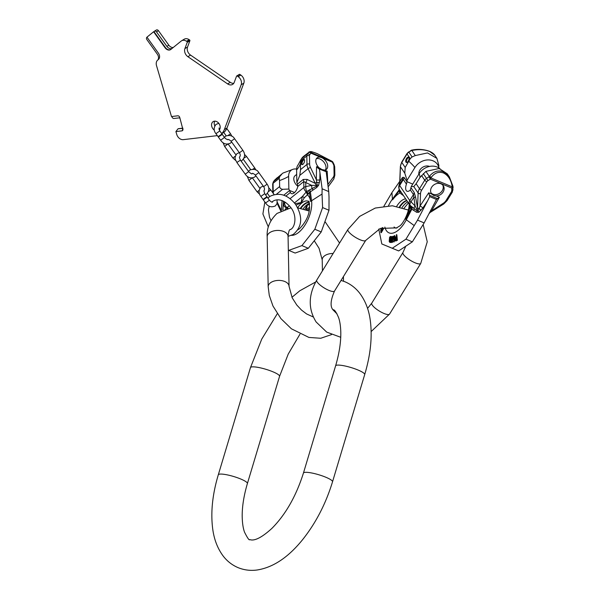 <?xml version="1.0" encoding="UTF-8"?>
<svg xmlns="http://www.w3.org/2000/svg" width="600" height="600" viewBox="0 0 600 600"><rect width="100%" height="100%" fill="white"/><g stroke="black" fill="none" stroke-linecap="round" stroke-linejoin="round"><path stroke-width="0.9" d="M221.678 133.53A15.188 11.535 59.1 0 0 224.37 129.54L241.178 84.75A6.173 4.688 59.1 0 0 238.185 76.665L237.225 76.005A0.615 0.465 59.1 0 0 236.565 76.155L234.225 82.395A6.173 4.688 59.1 0 1 232.605 84.405A6.173 4.688 59.1 0 1 227.632 83.91L187.89 56.685A6.173 4.688 59.1 0 1 184.898 48.6L187.238 42.36A0.615 0.465 59.1 0 0 186.938 41.55L186.547 41.28A6.173 4.688 59.1 0 0 181.575 40.793A6.173 4.688 59.1 0 0 181.163 41.078L170.873 49.41A4.935 3.75 59.1 0 1 170.542 49.642A4.935 3.75 59.1 0 1 165.075 47.775L153.608 31.763L146.955 37.155L158.422 53.168A4.935 3.75 59.1 0 1 158.363 59.543L157.47 60.262A4.935 3.75 59.1 0 1 157.305 60.457A6.173 4.688 -120.9 0 0 156.51 65.602L171.488 116.55L177.765 115.808A1.853 1.403 59.1 0 1 179.722 117.375L183.023 129.9L182.19 130.837L175.913 131.58L176.745 134.43A6.173 4.688 -120.9 0 0 183.278 139.65L216.765 135.697A15.188 11.535 59.1 0 0 217.335 135.615M219.263 129.983A5.22 3.968 -120.9 0 0 218.978 123.57A5.22 3.968 -120.9 0 0 213.195 121.597A5.22 3.968 -120.9 0 0 212.79 128.58A5.22 3.968 -120.9 0 0 214.327 130.118M214.733 121.155A5.22 3.968 -120.9 0 0 214.785 125.88M219.038 129.375A5.22 3.968 -120.9 0 0 219.675 129.405M224.37 129.54L227.017 127.95A15.188 11.535 59.1 0 1 223.028 132.9L221.767 133.65M227.017 127.95L243.825 83.16A6.173 4.688 59.1 0 0 240.833 75.075L239.873 74.422A0.615 0.465 59.1 0 0 239.22 74.573M181.575 40.793L184.222 39.203A6.173 4.688 59.1 0 1 189.195 39.697L189.585 39.968A0.615 0.465 59.1 0 1 189.885 40.77L187.545 47.01A6.173 4.688 -120.9 0 0 190.538 55.095L230.28 82.328A6.173 4.688 -120.9 0 0 233.752 83.317M182.955 128.37L178.035 128.79L175.913 131.58M171.877 116.498L172.005 116.917A1.853 1.403 -120.9 0 0 173.962 118.485L178.792 117.915A1.853 1.403 59.1 0 1 180.007 118.343M178.425 128.678L182.895 128.153M157.928 59.887A4.935 3.75 -120.9 0 0 157.358 54.225L146.91 39.63A1.853 1.403 59.1 0 1 146.933 37.245L146.985 37.2M170.708 49.53A4.935 3.75 59.1 0 1 165.42 47.572L153.953 31.56L154.32 31.26A1.853 1.403 59.1 0 1 154.44 31.178A1.853 1.403 59.1 0 1 156.495 31.875L166.882 46.388L168.84 45.21A4.935 3.75 59.1 0 0 173.295 47.453M172.2 48.33A4.935 3.75 59.1 0 1 166.882 46.388M156.278 30.09A1.853 1.403 59.1 0 1 156.405 30A1.853 1.403 59.1 0 1 158.453 30.697L168.84 45.21M219.038 136.56L218.43 137.153L220.635 140.227L224.498 137.468L222.292 134.385L219.038 136.56M218.76 136.178L222.015 134.002L218.76 136.178M263.962 199.305L263.362 199.897L265.567 202.972L269.423 200.212L267.218 197.13L263.962 199.305M263.692 198.923L266.947 196.748L263.692 198.923M301.957 157.913L308.468 152.64L303.06 156.765L301.132 159.248L308.475 152.738A1.897 1.882 -8 0 1 310.65 152.392L332.04 161.347A1.897 1.103 121.4 0 1 332.19 161.415L331.733 161.137A1.897 1.103 121.4 0 0 331.59 161.07L332.04 161.347A1.897 0.922 -67.3 0 1 332.325 162.127L322.132 157.86A7.402 4.785 51 0 1 327.202 163.613A7.402 4.785 51 0 1 326.407 169.373A7.402 4.785 51 0 1 324.623 170.093L321.945 169.553L319.08 167.775A7.402 4.785 51 0 1 317.085 157.868A7.402 4.785 51 0 1 321.12 157.433L322.132 157.86M282.915 173.078L275.16 179.61L282.915 173.078L292.065 169.672A13.815 8.933 -129 0 1 296.625 169.058M295.11 203.76L301.125 202.53L302.288 196.597L306.225 191.955A4.335 2.115 -67.3 0 0 306.653 191.558L316.53 186.165L316.282 185.407A1.897 0.758 -17.2 0 1 317.183 185.01L316.335 179.708L310.507 167.542A7.59 4.912 -129 0 1 309.63 164.13L309.465 155.722A2.85 1.845 -129 0 1 309.765 154.672L310.928 153.165A1.897 1.432 37.7 0 0 308.475 152.738L308.468 152.64A1.897 1.882 -8 0 1 310.635 152.295C310.597 151.387 312.832 151.852 317.332 153.69L331.59 161.07M274.41 180.472A1.897 1.432 37.7 0 1 274.538 180.255A1.897 1.432 37.7 0 1 274.718 180.075A1.897 0.443 -136.3 0 0 274.673 180.105A1.897 0.443 -136.3 0 0 274.65 180.127M281.663 174.345L279.735 176.572L279.15 178.395L279.525 180.54A42.713 25.043 178.9 0 0 288.615 176.415A13.815 8.933 -129 0 1 292.065 169.672M300.705 160.935L301.132 159.248L298.178 164.73A13.815 8.933 51 0 0 296.603 169.95A42.713 25.043 178.9 0 0 300.428 163.62L300.705 160.935L306.81 155.993A4.748 3.067 -129 0 1 307.312 154.245A1.897 1.432 -142.3 0 1 309.765 154.672M272.865 192.862L272.843 192.413A1.897 1.11 -1.1 0 1 273.21 191.738L279.645 186.525C279.825 188.123 280.808 189.045 282.6 189.3L288.862 189.053L290.392 192.428A6.742 3.285 112.7 0 0 291.465 193.635A6.742 3.285 112.7 0 0 297.825 186.405L297.555 184.042L303.218 179.46L307.087 179.392A4.748 2.955 -64 0 1 305.722 182.453L305.805 186.57A4.748 2.782 178.9 0 0 303.885 187.493A4.748 3.067 -129 0 0 306.225 191.955A2.85 1.845 -129 0 1 307.627 194.632A6.938 3.382 -67.3 0 0 308.31 194.002L310.373 191.85L316.733 187.5L318.623 185.265L319.845 179.678L319.95 172.657L322.11 188.797L328.733 191.572L329.017 196.965L328.987 210.255L321.233 231.938L308.31 248.288L301.913 245.61L288.757 250.38L295.147 253.058L308.31 248.288M288.862 189.053L288.615 176.415M296.692 174.382L295.087 175.68A7.402 4.785 51 0 0 297.855 186.248M296.603 169.95L296.858 182.587L297.555 184.042M296.858 182.587L299.79 175.38L300.54 169.605L300.428 163.62M279.645 186.525L279.525 180.54M304.612 160.59A2.85 1.388 112.7 0 1 303.653 163.515A2.85 1.388 112.7 0 1 301.822 164.587A2.85 1.388 112.7 0 1 301.237 163.328A2.85 1.388 112.7 0 1 302.197 160.403A2.85 1.388 112.7 0 1 304.028 159.33A2.85 1.388 112.7 0 1 304.612 160.59M324.623 170.093L327.18 171.165L326.183 171.727L318.375 168.458L316.522 166.703L319.08 167.775M316.365 158.7A7.402 4.785 -129 0 1 319.935 158.993A7.402 4.785 51 0 1 325.44 169.905M321.12 157.433L310.928 153.165A1.897 0.922 -67.3 0 0 310.65 152.392L310.635 152.295M288.757 250.38L288.33 249.975M307.928 190.657A2.85 1.35 -139.8 0 1 309.45 192.735L310.627 201.502A5.692 3.817 -7.6 0 1 311.565 200.752L322.028 194.04L322.597 207.577L314.835 229.26L321.233 231.938M314.835 229.26L301.913 245.61M322.597 207.577L328.987 210.255M322.028 194.04L322.11 188.797M319.95 172.657L319.395 169.08L326.183 171.727L328.733 191.572M319.395 169.08L318.375 168.458M304.89 209.407L307.147 205.103L309.532 203.955M306.188 209.94L307.373 205.147A2.85 1.845 51 0 0 307.147 205.103M309.165 202.433A15.188 7.41 -67.3 0 0 304.493 204.435A15.188 7.41 112.7 0 0 300.907 208.373M300.39 208.275A15.188 7.41 112.7 0 1 304.028 204.24A15.188 7.41 -67.3 0 1 309.105 202.267M296.07 205.103L301.358 202.68L304.275 197.79L307.627 194.632M294.465 202.935L302.288 196.597A2.85 2.138 -162.3 0 1 304.275 197.79M305.903 192.21A2.85 1.845 -129 0 1 307.312 194.888A21.247 10.365 112.7 0 1 310.627 201.502M284.993 209.528L286.485 207.892A4.335 2.115 -67.3 0 0 286.913 207.593L289.462 205.845M312.825 190.11A2.85 0.983 -127.3 0 0 311.985 188.453A4.748 1.718 -101.3 0 1 311.722 185.385L305.805 186.57A4.748 1.718 -101.3 0 0 306.653 191.558A2.85 1.537 -136.3 0 1 308.31 194.002M303.218 179.46A4.748 3.067 -129 0 1 303.765 181.597L311.722 185.385L316.282 185.407L308.077 168.667A9.495 6.135 -129 0 1 306.975 164.4L306.81 155.993A1.897 1.11 178.9 0 1 309.465 155.722M309.428 189.743A2.85 1.155 -123.8 0 1 310.373 191.85L311.565 200.752A22.628 11.04 112.7 0 1 305.933 223.538A22.628 11.04 112.7 0 1 291.502 235.35M318.623 185.265A2.85 0.892 -158.4 0 1 317.183 185.01L316.53 186.165A2.85 1.507 -115.2 0 1 316.733 187.5M319.493 182.542A2.85 1.29 -166.7 0 1 316.905 182.333A1.897 0.503 154.4 0 0 315.082 183.3L307.087 179.392M316.522 166.703L316.335 179.708A2.85 1.718 -179.2 0 0 319.845 179.678M283.77 195.21L289.567 190.515M287.61 208.358A2.85 1.845 -129 0 0 286.913 207.593A4.748 3.067 -129 0 1 284.572 203.13A4.748 2.782 178.9 0 0 283.68 204.48A4.748 3.585 -170.4 0 0 286.485 207.892A2.85 2.093 -120 0 1 287.002 208.5M287.228 207.337A2.85 1.845 -129 0 1 288.038 208.267M283.215 209.745A4.748 3.585 -170.4 0 1 282.968 208.665L283.612 201.308M282.795 209.925L283.53 201.263M302.257 164.625A2.85 1.388 112.7 0 1 302.002 163.65A2.85 1.388 112.7 0 1 304.358 159.615M412.74 184.095L407.002 181.695L407.055 180.315L404.79 173.22L405.188 167.453L410.257 158.678L412.088 156.96L415.283 155.572L427.507 152.925L436.912 158.377L438.855 165.442L438.72 166.935A13.815 11.482 -33.9 0 1 438.99 167.985M429.757 151.507C424.373 149.453 418.418 149.123 411.877 150.51A1.897 0.885 -100.4 0 1 412.342 150C418.14 148.868 423.87 149.303 429.533 151.312L429.533 151.312A1.897 0.922 112.7 0 1 429.757 151.507L434.812 155.265L436.912 158.377M452.153 186.233L452.955 186.248L449.393 176.94L447.3 173.828L439.147 168.488L425.91 171.375L429.315 176.438C433.342 171.465 438.022 169.898 443.37 171.735A1.897 0.922 112.7 0 1 443.475 172.965C438.735 171.337 434.64 172.837 431.197 177.458L430.868 177.915L452.257 186.877L452.153 186.233C450.975 179.678 448.08 175.252 443.475 172.965M453 186.953L449.393 176.94L443.37 171.735M412.088 156.96L408.847 152.153L411.308 150.615A1.897 0.885 -100.4 0 1 411.78 150.105A1.897 1.897 0 0 0 411.112 150.36L411.877 150.51L415.283 155.572M425.91 171.375L419.865 177.645A42.713 11.4 31.6 0 0 419.123 173.73A13.815 11.482 146.1 0 1 439.845 168.623L440.055 168.773M440.955 183.81A7.117 5.917 -33.9 0 1 443.265 185.685A7.117 5.917 -33.9 0 1 442.897 192.345A7.117 5.917 -33.9 0 1 436.275 195.968L433.778 195.525L431.812 194.1A7.117 5.917 -33.9 0 1 431.452 193.627A7.117 5.917 -33.9 0 1 432.697 185.88A7.117 5.917 -33.9 0 1 440.955 183.81M436.515 199.373L439.373 197.265L431.595 210.833A2.85 0.81 29.8 0 0 430.582 210.57M437.228 198.48L429.42 195.21L428.715 192.803L431.812 194.1M442.77 185.062A7.117 5.917 146.1 0 1 440.798 192.442A7.117 5.917 146.1 0 1 432.877 194.183A7.117 5.917 -33.9 0 1 431.062 192.938M429.42 195.21L429.697 196.62L436.47 199.455L424.147 222.907L417.525 220.132L427.567 200.888L422.873 207.998L418.785 212.295L416.722 212.317L410.31 208.215A6.938 3.382 112.7 0 1 409.897 207.765L409.132 203.993M431.197 177.458A1.897 0.96 36 0 0 429.315 176.438L426.525 178.425L427.928 180.653L430.388 179.123L428.985 176.895A1.897 0.96 36 0 1 430.868 177.915A1.897 0.922 -67.3 0 1 430.388 179.123L451.785 188.078A1.897 0.915 1.2 0 0 453.09 187.245A1.897 1.897 0 0 0 453.067 186.885L452.257 186.877A1.897 0.922 -67.3 0 1 451.785 188.078L451.732 190.62A2.85 2.37 -33.9 0 1 451.32 191.962L446.07 200.475A7.59 6.315 -33.9 0 1 443.332 203.25L431.595 210.833L429.495 212.82A2.85 1.44 34.5 0 0 429.412 212.82M429.33 212.97L443.775 203.97L447.097 200.595L452.347 192.083L453.09 187.245M407.055 180.315L414.938 167.505A13.815 11.482 -33.9 0 1 427.972 159.915A13.815 11.482 -33.9 0 1 438.72 166.95L438.668 166.778M423.293 173.618L426.525 178.425A4.748 3.945 146.1 0 0 424.74 180.203L419.498 188.722L416.13 183.712L413.783 186.593L411.24 186.532L419.123 173.73M411.24 186.532L410.347 189.953A6.742 3.285 -67.3 0 1 407.048 191.25A6.742 3.285 -67.3 0 1 406.455 184.163L406.995 181.785L404.033 177.382L402.472 177.428A4.748 4.29 -147.7 0 1 402.007 180.472L400.043 183.57L399.435 183.697A1.897 0.772 -165.9 0 1 399.435 183.532A1.897 0.772 -165.9 0 1 399.518 183.382M418.822 174.21A7.402 6.15 -33.9 0 1 422.145 167.61A7.402 6.15 -33.9 0 1 429.533 166.44M427.928 180.653A2.85 2.37 146.1 0 0 426.862 181.725L421.62 190.238A7.59 6.315 146.1 0 0 420.518 193.695L420.03 205.987L419.168 208.5A1.897 0.9 -177.7 0 1 417.533 207.825L417.375 210.36L415.103 205.942L413.452 194.572L410.347 189.953M428.715 192.803L420.03 205.987A2.85 0.712 -146.6 0 1 422.873 207.998M418.785 212.295A2.85 1.5 -125.2 0 0 418.103 210.803L417.232 211.08L417.375 210.36A1.897 0.772 -165.9 0 0 418.103 210.803L419.168 208.5A2.85 1.177 -135.4 0 1 420.862 210.532M429.697 196.62L427.567 200.888M378.757 229.065L381.832 243.968L398.67 250.928L412.35 241.845L405.952 239.167L417.525 220.132M412.35 241.845L424.147 222.907M398.67 250.928L392.272 248.25L405.952 239.167M381.832 243.968L392.272 248.25M403.582 195.743L399.952 192.983A21.247 10.365 -67.3 0 0 392.603 199.815A5.692 2.167 -144 0 1 392.415 199.087L391.928 192.6L399.765 181.328M391.928 192.6L383.858 206.317M399.397 184.71L399.765 181.252A1.897 0.9 2.3 0 0 399.855 181.553L400.447 166.77A9.495 7.89 -33.9 0 1 401.82 162.442L407.062 153.93A4.748 3.945 -33.9 0 1 408.847 152.153L411.112 150.36M416.13 183.712L419.865 177.645M406.515 158.49A2.85 1.388 -67.3 0 0 406.298 162.435A2.85 1.388 -67.3 0 0 408.278 161.123A2.85 1.388 -67.3 0 0 408.495 157.178A2.85 1.388 -67.3 0 0 406.515 158.49M421.62 190.238A1.897 0.51 -148.4 0 1 419.498 188.722A9.495 7.89 146.1 0 0 418.125 193.042L417.533 207.825L415.53 196.837L414.143 192.413L411.18 188.01M415.53 196.837A4.748 0.877 -10.4 0 1 413.588 197.692L411.022 201.862A4.748 2.152 -44.9 0 0 410.107 205.343A2.85 2.46 -50.8 0 1 410.31 208.215M416.722 212.317A2.85 1.942 -40.9 0 0 417.232 211.08L412.103 206.91A2.85 2.047 -55.7 0 1 411.855 209.145L406.32 219.757L414.03 225.442M412.103 206.91L410.107 205.343A4.335 2.115 112.7 0 1 409.935 205.17A4.335 2.115 112.7 0 1 409.853 205.058A4.748 3.945 -33.9 0 1 409.658 204.803A4.748 3.945 -33.9 0 1 409.778 200.55A4.748 1.268 31.6 0 0 411.022 201.862L415.103 205.942A4.748 2.152 -44.9 0 0 414.007 208.343A2.85 2.078 -62.8 0 1 413.775 210.292M411 206.077A2.85 2.482 -61.4 0 1 411.12 208.77L405.668 219.233A5.692 0.847 27.5 0 0 406.32 219.757A22.628 11.04 -67.3 0 1 384.877 227.077M400.178 190.71A2.85 2.37 -33.9 0 1 399.952 192.983L399.787 192.735A6.938 3.382 112.7 0 1 399.48 192.12L399 188.333M399.743 190.028A4.748 3.945 -33.9 0 1 399.548 189.765L399.548 189.765A4.748 3.945 -33.9 0 1 399.668 185.52A4.748 1.268 31.6 0 1 399.442 184.642L400.043 183.57A4.748 4.657 29.5 0 0 399.96 183.712L399.353 184.785A4.748 4.657 29.5 0 1 399.442 184.642L402.007 180.472L403.342 179.542L399.668 185.52L409.778 200.55L413.452 194.572A4.748 3.945 -33.9 0 0 414.143 192.413M399.893 190.282A2.85 2.205 -20.6 0 1 399.48 192.12M399.585 189.825A2.85 2.093 -14.5 0 1 399.09 190.882L392.603 199.815M399.322 189.405A2.85 2.475 -2.4 0 1 398.993 190.028L392.415 199.087A22.628 11.04 -67.3 0 0 388.507 205.71M398.963 185.678A2.85 2.647 -19.9 0 1 398.888 185.805L399.487 183.6M399.248 184.995A2.85 2.647 -19.9 0 0 399.322 184.462L399.855 181.553L402.472 177.428M409.897 205.125A2.85 2.37 -33.9 0 1 409.732 207.517A21.247 10.365 -67.3 0 1 405.668 219.233M399.322 184.462L399.607 183.308M395.325 240.892L397.388 240.33L396.84 234.788L396.42 234.608L396.967 240.157L395.325 240.892L394.763 239.955L395.048 238.178L394.283 235.74L394.673 235.53L395.362 237.765L396.322 237.263L396.42 234.608M394.673 235.53L395.775 237.938M393.24 236.197L394.2 237.45L393.847 241.68L393.457 237.487L392.752 236.94L391.912 242.22L392.272 236.708L393.24 236.197L393.84 237.877M393.518 241.763L394.26 241.853L394.252 238.05M391.912 242.22L392.632 242.295L392.685 237.983L393.382 237.053M389.76 242.347L391.373 242.535L391.89 236.692L391.485 236.528L390.967 242.362L389.76 242.347L389.197 241.478L389.565 237.375L390.278 236.505L391.485 236.528M383.077 228.712L383.475 228.877L383.077 228.712L380.888 232.538L380.752 229.875L381.998 227.82M380.888 232.538L381.285 232.71L383.475 228.877M382.815 227.58L382.433 230.16M395.737 238.71L395.317 238.53L396.39 237.968L396.57 239.745L395.498 240.308L395.58 238.913L396.81 238.147M390.045 241.642L390.105 238.163L390.615 237.42L391.515 237.435M381.638 229.365L381.457 231.87M395.183 240.097L395.317 238.53M389.827 241.605L389.707 237.998L390.21 237.255L391.11 237.263L390.728 241.612L389.827 241.605M383.017 228.285L382.035 229.995L382.29 227.73M381.757 230.483L381.06 231.705L381.39 229.028L381.757 230.483M397.388 240.33L396.967 240.157M396.03 241.035L395.61 240.862M395.505 239.947L395.092 239.775M395.475 239.595L395.055 239.423M395.49 239.212L395.077 239.04M395.58 238.913L395.168 238.74M392.632 242.295L392.228 242.123M392.632 238.493L392.228 238.32M392.685 237.983L392.272 237.817M392.79 237.585L392.385 237.413M392.947 237.292L392.543 237.127M393.165 237.112L392.752 236.94M394.26 241.853L393.847 241.68M394.2 237.45L393.787 237.278M394.088 236.985L393.675 236.812M393.87 236.55L393.457 236.377M391.373 242.535L390.967 242.362M389.918 241.395L389.513 241.23M389.85 241.02L389.452 240.855M389.85 240.525L389.445 240.36M390.015 238.657L389.61 238.493M390.105 238.163L389.707 237.998M390.24 237.795L389.835 237.623M390.405 237.54L390.007 237.375M390.615 237.42L390.21 237.255M382.267 228.952L381.87 228.788M381.27 230.52L380.873 230.355M381.293 230.228L380.895 230.062M381.368 229.928L380.97 229.755M381.502 229.612L381.097 229.44M399.45 206.782A15.188 7.41 112.7 0 1 406.702 200.4M399.96 206.903A15.188 7.41 112.7 0 1 406.89 200.678M408.825 157.462A2.85 1.388 -67.3 0 0 407.272 158.812A2.85 1.388 -67.3 0 0 406.725 162.472M277.298 313.702L261.75 339.097L250.47 367.59A15.188 2.805 16.7 0 1 272.933 371.798A15.188 2.805 16.7 0 1 279.562 376.32L247.395 483.548C243.892 495.412 242.16 506.228 242.19 516C242.288 522.75 243.06 528.15 244.53 532.178C247.53 538.14 249.27 540.607 249.75 539.595C251.002 539.842 256.185 542.752 271.92 528.368C285.615 514.56 296.115 496.125 303.435 473.07A15.188 2.805 -163.3 0 1 325.897 477.27A15.188 2.805 -163.3 0 1 332.528 481.793C325.8 503.798 315.788 523.132 302.483 539.812C291.165 553.763 276.15 566.993 257.108 570C250.507 570.9 244.14 570.105 238.02 567.615C231.938 564.99 226.897 561.007 222.9 555.66C217.5 548.227 214.11 539.385 212.737 529.132C210.555 512.61 212.407 494.505 218.295 474.825A15.188 2.805 16.7 0 1 240.765 479.025A15.188 2.805 16.7 0 1 247.395 483.548M341.07 280.41L344.978 281.775C351.053 284.392 356.085 288.368 360.075 293.707C365.49 301.14 368.888 309.998 370.267 320.265C372.442 336.788 370.582 354.885 364.695 374.565A15.188 2.805 -163.3 0 0 358.072 370.043A15.188 2.805 -163.3 0 0 335.603 365.843L303.435 473.07M322.425 270.855L322.207 259.808A10.44 6.12 -1.1 0 1 324.24 256.08A10.44 6.12 -1.1 0 1 333.127 253.478M313.365 317.017L306.608 313.95L301.5 310.065L296.835 305.093L292.215 297.855L289.05 286.32A10.44 6.12 178.9 0 0 281.812 280.657A10.44 6.12 178.9 0 0 270.21 283.005A10.44 6.12 178.9 0 0 268.178 286.733L269.288 295.47L272.955 305.993L280.89 318.585L291.405 328.8L308.933 337.44L320.737 338.265L331.522 334.612M290.835 229.215L290.197 229.635C289.327 229.365 288.615 231.608 288.06 236.347A10.44 6.12 178.9 0 0 280.815 230.685A10.44 6.12 178.9 0 0 269.212 233.04A10.44 6.12 178.9 0 0 267.18 236.767L268.178 286.733M156.495 31.875L158.453 30.697M186.547 41.28L189.195 39.697M186.938 41.55L189.585 39.968M187.238 42.36L189.885 40.77M184.898 48.6L187.545 47.01M187.89 56.685L190.538 55.095M230.28 82.328L227.632 83.91M237.225 76.005L239.873 74.422M238.185 76.665L240.833 75.075M241.178 84.75L243.825 83.16M182.19 130.837L182.94 128.295M228.188 135.337L230.587 133.815L226.792 128.52M218.993 128.07L219.81 130.92L215.955 133.688C213.548 130.695 213.562 127.597 216 124.395L218.798 123.33M265.553 194.798L266.04 194.542C269.362 191.475 269.722 188.017 267.105 184.163L263.632 186.653C264.72 188.333 264.795 189.743 263.843 190.875M248.445 171.322L249.96 169.965C254.145 168.69 257.108 169.567 258.84 172.62L255.368 175.102L263.632 186.653M259.17 190.275L257.16 191.895L248.895 180.345L252.007 178.012M252.885 169.2L254.79 168.023L246.517 156.472L243.99 158.115M252.097 173.67L252.112 173.663C252.127 174.368 250.995 173.7 248.7 171.675L245.228 174.157C247.688 177.803 250.875 178.748 254.782 176.993L255.84 175.762M248.7 171.675L240.428 160.125L237.502 162.083L236.955 162.608L245.228 174.157M241.072 161.025L241.778 160.665C245.108 157.597 245.468 154.14 242.85 150.292L239.377 152.775C240.465 154.462 240.532 155.873 239.587 157.005M224.347 137.257L225.705 136.087C229.89 134.812 232.853 135.697 234.577 138.743L231.105 141.225L239.377 152.775M235.41 156.067L232.905 158.017L224.64 146.468L227.678 144.18M268.425 191.542L270.832 190.02L274.125 194.625M263.91 190.83L264.743 193.665L260.88 196.433C258.48 193.44 258.495 190.343 260.925 187.14L263.257 186.127M331.86 161.243A1.897 1.103 121.4 0 0 331.733 161.137L317.228 153.623A1.897 0.922 -67.3 0 0 317.1 153.593M317.332 153.69A1.897 0.922 -67.3 0 0 317.228 153.623C311.032 151.485 311.168 151.05 308.707 152.197M277.29 202.222L281.317 210.63L282.067 200.647M272.843 192.413L272.678 184.012A1.897 1.11 -1.1 0 1 273.045 183.33L273.21 191.738A9.495 6.135 51 0 0 273.487 193.733M272.678 184.012L273.375 181.762A1.897 1.432 37.7 0 1 273.555 181.583A4.748 3.067 51 0 0 273.045 183.33L279.15 178.395M275.085 179.692A1.897 0.443 -136.3 0 1 275.108 179.64A1.897 0.443 -136.3 0 1 275.16 179.61L273.555 181.583L279.735 176.572M294.57 192.532L289.522 190.417M300.54 169.605L306.975 164.4A1.897 1.11 178.9 0 1 309.63 164.13M327.18 171.165L327.9 184.545L333.33 177.097A7.59 4.912 51 0 0 334.087 174.368L333.923 165.968A2.85 1.845 51 0 0 333.57 164.64L332.325 162.127A1.897 0.473 153.7 0 1 332.903 162.195A1.897 1.897 0 0 0 332.19 161.415M333.57 164.64A1.897 0.473 -26.3 0 1 334.14 164.708L332.903 162.195M333.923 165.968A1.897 1.11 -1.1 0 1 334.695 166.837L334.14 164.708M333.33 177.097A1.897 1.425 36.1 0 1 333.735 179.13L334.86 175.245L334.695 166.837M334.087 174.368A1.897 1.11 -1.1 0 1 334.86 175.245M303.127 208.897A15.622 7.62 112.7 0 1 306.69 205.005A15.622 7.62 -67.3 0 1 309.428 203.362M307.373 205.147L309.577 204.285M306.27 209.873L309.668 207.12M308.678 201.51A15.622 7.62 -67.3 0 0 301.815 202.965A15.622 7.62 112.7 0 0 297.638 207.75M284.543 201.803L284.572 203.13L285.495 202.388M290.085 198.667L303.885 187.493L303.765 181.597L297.825 186.405M310.507 167.542A1.897 0.503 154.4 0 0 308.077 168.667L299.79 175.38M276.51 194.228L282.6 189.3M285.877 196.08L290.392 192.428M348.405 231.405A10.44 2.782 31.6 0 0 357.735 238.65A10.44 2.782 31.6 0 0 365.707 240.405L334.53 291.03A10.44 2.782 31.6 0 1 326.558 289.282A10.44 2.782 31.6 0 1 317.228 282.038A10.44 2.782 31.6 0 1 316.748 280.087L347.925 229.455A10.44 2.782 31.6 0 0 348.405 231.405M371.16 331.56L389.558 314.077A10.44 2.782 -148.4 0 1 381.585 312.33A10.44 2.782 -148.4 0 1 372.255 305.077A10.44 2.782 -148.4 0 1 371.775 303.127L367.553 308.407M389.558 314.077L420.735 263.445A10.44 2.782 -148.4 0 1 412.763 261.697A10.44 2.782 -148.4 0 1 403.433 254.452A10.44 2.782 -148.4 0 1 402.952 252.495L405.548 246.757M412.342 150L411.78 150.105M436.275 195.968L439.373 197.265M443.332 203.25L443.775 203.97M446.07 200.475A1.897 0.51 31.6 0 0 447.097 200.595M451.32 191.962A1.897 0.51 31.6 0 0 452.347 192.083M451.732 190.62A1.897 0.915 1.2 0 0 453.037 189.78M414.938 167.505A42.713 11.4 31.6 0 0 408.923 161.385M399.765 181.252L400.357 166.47L401.73 162.09L406.98 153.57A1.897 0.51 31.6 0 0 407.062 153.93L410.257 158.678M426.862 181.725A1.897 0.51 -148.4 0 1 424.74 180.203L421.545 175.455M420.518 193.695A1.897 0.9 -177.7 0 1 418.125 193.042L413.783 186.593M400.357 166.47A1.897 0.9 2.3 0 0 400.447 166.77L404.79 173.22M401.73 162.09A1.897 0.51 31.6 0 0 401.82 162.442L405.188 167.453M394.08 226.98A15.622 7.62 -67.3 0 0 396.097 228.173L399.893 225.855C403.207 223.53 409.32 212.123 409.132 204.248L409.05 203.76M396.735 206.243A15.622 7.62 112.7 0 1 405.675 198.877M400.013 190.462A2.85 2.37 -33.9 0 1 399.787 192.735M404.033 177.382A4.748 3.945 -33.9 0 1 403.342 179.542L406.455 184.163M409.957 205.192A2.85 2.37 -33.9 0 1 409.972 205.215A2.85 2.37 -33.9 0 1 409.897 207.765M402.112 207.502A15.622 7.62 112.7 0 1 407.692 201.877M364.695 374.565L332.528 481.793M335.603 365.843C339.202 353.625 340.935 342.548 340.8 332.595C340.657 326.46 339.93 321.48 338.618 317.663C336.27 312.188 334.478 309.562 333.248 309.795L333.082 309.728M299.978 334.14L288.248 354.045L279.562 376.32M315.63 281.993L299.812 290.767L291.945 297.3M218.295 474.825L250.47 367.59M314.475 241.103L319.043 248.272L322.207 259.808M267.18 236.767C266.595 228.053 269.888 220.267 277.058 213.405L291.015 207.81M297.697 207.87L309.173 211.013M325.23 221.94L339.562 243.03M343.522 281.205L343.425 276.577M267.855 198.022L270.24 196.222C279.457 192.067 287.903 194.782 295.553 204.36C303.082 216.803 302.288 226.853 293.168 234.495L288.06 236.347L289.05 286.32M290.22 229.62L290.243 229.612C294.983 227.985 297.502 216.097 290.925 207.675C283.08 197.985 276.06 199.282 273.165 201.112L271.83 202.103M269.197 206.145L268.433 209.955L269.452 217.125L270.975 220.627M264.84 201.96L262.897 213.96L268.343 227.025M154.44 31.178L156.405 30M236.73 75.96L239.377 74.37M220.635 140.227C223.23 143.993 226.53 144.953 230.542 143.108L231.593 141.907M231.885 136.267L230.587 133.815M227.565 139.41C226.868 139.583 225.847 138.938 224.498 137.468M226.192 135.833L223.748 132.42M218.985 128.085L220.095 128.325M215.955 133.688L218.16 136.762M219.81 130.92L222.015 134.002M258.84 172.62L267.105 184.163M255.368 175.102C253.425 173.438 252.36 172.942 252.157 173.632L252.067 173.692M259.875 188.34L252.45 177.975M257.16 191.895L259.688 194.265M247.267 176.295L248.895 180.345M255.9 170.01L254.79 168.023M236.955 162.608C235.913 159.863 233.355 158.82 236.955 153.637L239.295 152.663M244.47 154.335L246.517 156.472M240.428 160.125C239.452 157.942 239.19 156.892 239.647 156.96L239.678 156.938M250.673 169.613L243.292 159.308M234.577 138.743L242.85 150.292M235.905 154.868L228.21 144.12M232.905 158.017L235.845 160.627M227.903 139.755C228.105 139.072 229.17 139.56 231.105 141.225M223.05 142.657L224.64 146.468M265.567 202.972C268.155 206.745 271.455 207.705 275.468 205.853L277.043 203.513L277.08 199.897M272.558 201.51L272.49 202.163C271.793 202.335 270.772 201.683 269.423 200.212M269.685 196.575L267.397 193.38M268.657 187.77L270.832 190.02M260.88 196.433L263.085 199.507M264.743 193.665L266.947 196.748M280.763 210.923L277.103 203.288M273.375 181.762L274.538 180.255A1.897 1.897 0 0 1 274.673 180.105L277.267 177.653M328.103 186.863L333.735 179.13M307.553 210.345L309.532 208.74M308.7 201.525L308.67 201.502C309.022 200.19 309.315 202.53 309.555 208.538C308.903 215.782 305.565 222.502 299.543 228.697L297.975 229.763M337.05 313.935L333.457 310.327C329.985 307.08 330.345 300.645 334.53 291.03M316.748 280.087C308.295 295.035 308.085 309 316.132 321.983L326.692 332.1L340.725 337.282M397.125 227.858L380.303 228.42L365.707 240.405M420.735 263.445L427.252 241.77L423.18 224.603M408.375 210.06L392.347 205.763L375.248 208.058L359.655 216.39L347.925 229.455M402.952 252.495L371.775 303.127M434.812 155.265C434.01 153.9 432.248 152.58 429.533 151.312M406.98 153.57L408.66 151.89M409.972 205.215L409.935 205.17A4.748 4.748 0 0 1 409.658 204.803L399.548 189.765A4.748 4.748 0 0 1 399.353 184.785M408.412 202.942L404.115 208.178M429.067 213.48L429.653 213.083"/></g></svg>
